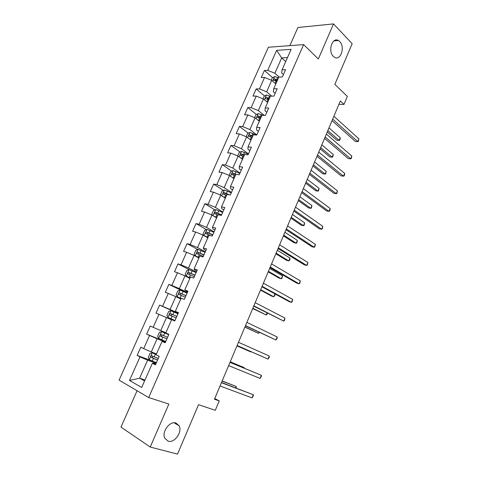 <?xml version="1.0" encoding="UTF-8"?>
<svg xmlns="http://www.w3.org/2000/svg" width="478" height="478" viewBox="0 0 478 478"><rect width="100%" height="100%" fill="white"/><g stroke="black" fill="none" stroke-linecap="round" stroke-linejoin="round"><path stroke-width="0.72" d="M175.976 423.018L179.19 425.856C182.566 431.951 174.482 443.327 168.172 441.194L164.761 438.177C161.498 431.891 169.875 420.688 175.976 423.018M339.733 41.55C345.427 46.934 340.569 61.381 334.433 57.235L333.363 56.386C327.615 51.194 332.335 36.579 338.46 40.546L339.733 41.55M137.084 390.723L120.982 427.093L150.235 447.044L177.511 454.1L198.537 404.687L215.303 410.303L219.253 400.911L214.73 398.55M268.385 47.25L119.082 380.147L148.682 397.547L303.62 44.615L268.385 47.25M303.62 44.615L318.336 58.967L333.525 23.9L297.884 27.503L289.853 45.643M333.525 23.9L352.172 43.671L334.839 84.397L347.363 96.413L343.999 104.407L340.342 100.966L214.443 399.226L219.253 400.911M155.792 364.051L153.498 363.202L152.374 363.28L155.434 364.869L159.192 356.349L156.115 354.813L162.072 341.346L165.173 342.792L168.883 334.367L165.77 332.975L171.656 319.651L174.793 320.965L178.467 312.636L175.312 311.375L181.132 298.2L184.311 299.383L187.944 291.144L184.753 290.015L190.507 276.989L193.721 278.041L197.312 269.897L194.086 268.893L199.78 256.011L203.031 256.931L206.58 248.877L203.317 247.998L208.952 235.26L212.232 236.06L215.745 228.09L212.453 227.337L218.022 214.73L221.338 215.411L224.809 207.53L221.481 206.896L226.996 194.427L230.342 194.988L233.778 187.197L230.42 186.677L235.869 174.345L232.678 173.102C231.693 173.484 231.501 173.986 232.111 174.607L235.206 175.85M152.374 363.28L141.685 387.473L129.496 380.452L140.006 356.881L137.12 355.387L152.906 361.254M235.869 174.345L239.251 174.793L242.651 167.079L239.257 166.679L244.652 154.472L248.058 154.806L251.422 147.176L248.004 146.889L253.334 134.814L256.776 135.041L260.104 127.489L256.656 127.309L261.932 115.365L265.404 115.479L268.696 108.01L265.212 107.938L270.434 96.12L273.936 96.126L277.192 88.741L273.685 88.771L278.853 77.078L282.379 76.982L285.599 69.668L282.068 69.806L291.102 49.359L276.654 50.357L267.74 70.356L264.394 70.487L261.233 77.561L264.573 77.466L259.47 88.902L256.154 88.938L252.958 96.084L256.268 96.09L251.117 107.646L247.825 107.574L244.599 114.798L247.879 114.905L242.675 126.58L239.412 126.407L236.156 133.703L239.406 133.918L234.148 145.712L230.91 145.437L227.618 152.811L230.844 153.121L225.526 165.047L222.324 164.665L218.996 172.116L222.186 172.534L216.815 184.586L213.642 184.096L210.278 191.618L213.445 192.15L208.014 204.327L204.871 203.73L201.477 211.336L204.608 211.975L199.117 224.284L196.01 223.573L192.574 231.256L195.675 232.015L190.13 244.449L187.053 243.625L183.582 251.392L186.641 252.264L181.037 264.836L177.995 263.892L174.488 271.743L177.517 272.735L171.853 285.444L168.842 284.38L165.298 292.315L168.292 293.432L162.568 306.279L159.592 305.089L156.007 313.114L158.965 314.351L153.175 327.334L150.241 326.02L146.615 334.134L149.536 335.496L143.687 348.629L140.789 347.189L137.12 355.387M162.072 341.346L165.322 342.439M156.515 353.911L151.287 351.91L157.119 338.759L165.466 342.123M143.687 348.629L151.287 351.91M149.536 335.496L157.119 338.759M165.878 332.724L160.739 330.585L166.505 317.577L171.59 319.794M153.175 327.334L160.739 330.585M158.965 314.351L166.505 317.577M175.312 311.375L178.348 312.905M178.24 313.15L170.096 309.493L175.796 296.629L180.792 298.977M162.568 306.279L170.096 309.493M168.292 293.432L175.796 296.629M184.753 290.015L187.633 291.855M187.346 292.494L179.346 288.634L184.986 275.908L189.897 278.381M171.853 285.444L179.346 288.634M177.517 272.735L184.986 275.908M194.086 268.893L194.689 269.927L196.811 271.032M196.356 272.06L188.499 267.997L194.08 255.407L198.902 258.001M181.037 264.836L188.499 267.997M186.641 252.264L194.08 255.407M203.317 247.998L203.807 249.277L205.893 250.43M205.277 251.84L197.551 247.58L203.072 235.128L207.811 237.841M190.13 244.449L197.551 247.58M195.675 232.015L203.072 235.128M212.453 227.337L212.829 228.848L214.879 230.055M214.096 231.836L206.508 227.385L211.975 215.064L216.624 217.89M199.117 224.284L206.508 227.385M204.608 211.975L211.975 215.064M221.481 206.896L221.756 208.635L223.77 209.896M222.826 212.041L215.369 207.398L220.776 195.209L225.347 198.155M208.014 204.327L215.369 207.398M213.445 192.15L220.776 195.209M230.42 186.677L230.587 188.643L232.565 189.957M231.46 192.455L224.14 187.627L229.488 175.563L233.975 178.623M216.815 184.586L224.14 187.627M222.186 172.534L229.488 175.563M239.257 166.679L239.323 168.859L241.265 170.222M240.01 173.066L232.816 168.065L238.11 156.127L242.519 159.294M225.526 165.047L232.816 168.065M230.844 153.121L238.11 156.127M248.004 146.889L247.968 149.285L249.875 150.695M248.47 153.88L241.402 148.706L246.642 136.893L250.974 140.168M234.148 145.712L241.402 148.706M239.406 133.918L246.642 136.893M256.656 127.309L256.519 129.92L258.395 131.378M256.841 134.898L249.898 129.544L255.085 117.857L259.339 121.233M242.675 126.58L249.898 129.544M247.879 114.905L255.085 117.857M265.212 107.938L264.985 110.753L266.826 112.258M264.31 115.443L258.305 110.585L263.438 99.012L267.62 102.495M251.117 107.646L258.305 110.585M256.268 96.09L263.438 99.012M273.685 88.771L273.362 91.788L275.167 93.335M271.707 96.126L266.628 91.818L271.707 80.364L275.818 83.949M259.47 88.902L266.628 91.818M264.573 77.466L271.707 80.364M282.068 69.806L281.65 73.02L283.424 74.61M279.176 77.066L274.868 73.248L281.667 57.91L285.683 61.614M267.74 70.356L274.868 73.248M276.654 50.357L281.667 57.91L287.469 57.581M150.235 447.044L168.859 404.047L148.682 397.547M338.92 104.335L343.999 104.407M144.971 380.034L139.624 378.194L144.565 380.96M156.121 363.316L147.618 360.173L139.624 378.194L129.496 380.452M140.006 356.881L147.618 360.173M264.394 70.487L272.574 77.663M275.173 79.94L276.864 81.427M256.154 88.938L264.555 95.982M267.345 98.325L268.893 99.621M247.825 107.574L256.459 114.487M259.853 117.206L260.785 117.952M239.412 126.407L248.291 133.189M230.91 145.437L240.052 152.076M222.324 164.665L231.74 171.16M213.642 184.096L223.363 190.447M204.871 203.73L214.909 209.938M196.01 223.573L206.394 229.631M187.053 243.625L197.814 249.534M177.995 263.892L189.306 269.717M168.842 284.38L185.44 292.369M159.592 305.089L178.127 313.401M146.615 334.134L165.609 341.8M332.049 120.611L355.405 141.47L357.789 141.619L332.682 119.112M358.918 138.883L358.285 141.536L357.789 141.619L358.918 138.883L333.883 116.268M274.987 83.226L275.925 83.698M271.271 80.19L272.341 77.783L274.707 76.558L278.531 77.8M327.269 131.94L336.876 140.269L339.141 140.412L340.258 137.748L328.984 127.871M277.545 80.041L274.509 78.87C273.494 79.199 273.267 79.665 273.828 80.268L276.917 81.451M274.509 78.87L277.27 80.657M327.842 130.584L339.141 140.412L339.673 140.335L340.121 139.271L340.258 137.748M324.562 138.357L348.319 158.6L350.691 158.816L325.148 136.965M351.832 156.049L351.21 158.684L350.691 158.816L351.832 156.049L326.36 134.091M316.998 156.27L341.173 175.898L343.533 176.167L317.535 154.992M344.68 173.377L344.53 174.87L344.07 175.988L343.533 176.167L344.68 173.377L318.76 152.088M266.616 101.659L267.746 102.214M263.002 98.838L264.185 96.168L266.539 94.985L270.375 96.257M320.123 148.861L329.892 156.957L332.144 157.154L333.268 154.466L321.814 144.87M269.377 98.516L266.336 97.333C265.296 97.667 265.075 98.145 265.672 98.755L268.744 99.944M266.336 97.333L269.126 99.089M320.654 147.606L332.144 157.154L332.7 157.035L333.268 154.466M258.138 120.277L259.476 120.916M254.643 117.678L255.945 114.738L258.293 113.597L263.163 115.407M312.917 165.944L322.847 173.795L325.082 174.052L326.217 171.333L314.572 162.024M261.125 117.188L258.072 115.987C257.021 116.327 256.805 116.811 257.433 117.427L260.492 118.628M258.204 117.636L259.327 116.991L260.892 117.713M313.401 164.791L325.082 174.052L325.661 173.878L326.217 171.333M309.362 174.362L333.955 193.357L336.303 193.686L309.852 173.197M337.462 190.865L336.865 193.453L336.303 193.686L337.462 190.865L311.088 170.27M301.648 192.634L326.671 210.977L329.001 211.366L302.09 191.582M330.179 208.522L330.059 209.95L329.587 211.085L329.001 211.366L330.179 208.522L303.339 188.625M293.856 211.091L319.316 228.765L321.634 229.219L294.257 210.153M322.817 226.345L322.244 228.884L321.634 229.219L322.817 226.345L295.518 207.165M249.54 139.086L251.123 139.821M246.2 136.708L247.622 133.499L249.958 132.4L256.447 135.017M305.639 183.188L315.731 190.788L317.96 191.104L319.101 188.362L307.258 179.34M252.79 136.045L249.695 134.826C248.662 135.184 248.458 135.668 249.08 136.29L252.145 137.509M249.863 136.511L250.962 135.794L252.581 136.529M306.081 182.13L317.96 191.104L318.557 190.883L319.101 188.362M240.822 158.075L242.687 158.917M237.668 155.942L239.215 152.458L241.539 151.401L248.339 154.179M298.29 200.587L308.555 207.942L310.766 208.312L311.925 205.54L299.879 196.822M244.372 155.105L241.229 153.862C240.219 154.233 240.022 154.729 240.637 155.35L243.72 156.581M241.432 155.583L242.513 154.794L244.18 155.541M298.69 199.637L310.766 208.312L311.387 208.044L311.925 205.54M231.961 177.248L234.16 178.21M229.171 175.432L230.719 171.608L233.031 170.598L239.86 173.406M290.875 218.153L301.307 225.246L303.506 225.676L304.677 222.885L292.434 214.467M232.923 174.858L233.975 173.992L235.69 174.751M291.233 217.311L303.506 225.676L304.151 225.359L304.677 222.885M222.945 196.607L225.544 197.707M224.576 197.659L225.395 198.041M220.938 195.311L220.472 194.707L222.133 190.961L224.439 189.999L231.292 192.831M283.394 235.887L294 242.716L296.181 243.206L297.364 240.386L284.912 232.278M229.458 194.845L224.039 192.538C223.071 192.933 222.891 193.441 223.495 194.062L226.596 195.323M224.331 194.337L225.353 193.393L228.084 194.612M283.705 235.146L296.181 243.206L296.85 242.842L297.364 240.386M213.756 216.146L216.839 217.412M215.142 216.988L216.713 217.693M212.602 215.447L211.778 214.299L213.457 210.517L215.751 209.597L222.64 212.459M275.836 253.782L286.615 260.349L288.79 260.898L289.979 258.054L277.324 250.263M221.577 214.867L215.309 212.178C214.365 212.585 214.186 213.104 214.783 213.726L217.902 215.004M215.656 214.025L216.636 212.997L221.451 215.154M276.099 253.161L288.79 260.898L289.477 260.486L289.955 259.345L289.979 258.054M204.351 235.857L208.038 237.327M205.636 236.592L207.936 237.554M204.07 235.696L202.995 234.101L204.692 230.276L206.914 229.428L213.893 232.296M268.206 271.857L279.17 278.148L281.327 278.758L282.528 275.884L269.658 268.415M212.818 234.728L206.484 232.027C205.564 232.451 205.397 232.971 205.982 233.599L211.055 235.768M206.896 233.927L207.828 232.81L212.716 234.967M268.427 271.343L281.327 278.758L282.038 278.292L282.528 275.884M205.05 252.348L198.101 249.426L195.831 250.251L194.116 254.117L195.239 255.891L199.141 257.451M195.239 255.891L199.063 257.63M260.51 290.098L271.647 296.109L273.792 296.784L274.999 293.898L275.011 295.111L273.792 296.784L260.677 289.698M203.969 254.804L197.569 252.091C196.667 252.521 196.512 253.053 197.091 253.681L203.281 256.357M198.059 254.045L198.932 252.838L203.885 254.989M196.117 272.609L189.139 269.664L186.88 270.434L185.147 274.342L186.241 276.194L190.154 277.79M186.241 276.194L190.101 277.915M252.731 308.519L266.186 314.984L267.041 312.941M195.024 275.095L188.559 272.37C187.681 272.813 187.525 273.35 188.099 273.978L194.331 276.66M189.139 274.384L189.939 273.075L194.964 275.226M252.85 308.232L266.186 314.984L266.951 314.41L267.435 313.144M187.083 293.092L180.075 290.116L177.828 290.833L176.077 294.783L177.147 296.713L181.072 298.35M177.147 296.713L181.037 298.421M244.885 327.113L258.508 333.357L258.998 332.18M185.978 295.601L179.453 292.865C178.593 293.319 178.449 293.862 179.011 294.49L185.279 297.191M180.152 294.956L180.851 293.534L185.942 295.685M244.951 326.952L258.508 333.357L259.44 332.389M177.959 313.795L170.915 310.784L168.68 311.453L166.912 315.444L167.957 317.458L175.008 320.475M167.957 317.458L175.002 320.493M236.957 345.893L250.753 351.91L250.878 351.611M176.836 316.328L170.252 313.586C169.415 314.046 169.272 314.596 169.827 315.229L176.131 317.936M171.136 315.785L171.668 314.213L176.824 316.358M236.974 345.851L250.753 351.91L251.034 351.677M168.74 334.696L161.654 331.684L159.437 332.294L157.644 336.333L158.666 338.43L165.752 341.477M161.654 331.684L168.728 334.72M244.001 368.072L244.186 367.624L230.241 361.798M167.599 337.283L160.949 334.528C160.13 335 159.999 335.556 160.542 336.195L166.882 338.908M166.9 338.872L162.072 336.817C161.361 336.142 161.468 335.574 162.389 335.12L160.949 334.528M244.228 368.168L244.186 367.624L230.217 361.864M156.27 354.467L152.297 352.806L150.086 353.367L148.276 357.442L149.273 359.623L156.39 362.706M152.297 352.806L156.234 354.551M235.726 387.867L236.299 386.499L222.174 380.918M158.26 358.47L151.544 355.698C150.749 356.182 150.618 356.743 151.156 357.389L157.537 360.107M157.573 360.018L152.715 357.974L152.41 356.648M236.186 388.04L236.299 386.499L222.091 381.103M285.993 229.721L311.889 246.726L314.195 247.246L286.34 228.908M315.396 244.342L314.829 246.857L314.195 247.246L315.396 244.342L287.613 225.891M278.047 248.542L304.396 264.86L306.685 265.439L278.339 247.849M307.898 262.512L307.348 264.997L306.685 265.439L307.898 262.512L279.63 244.802M270.022 267.555L296.832 283.161L299.103 283.812L270.261 266.987M300.327 280.855L299.79 283.317L299.103 283.812L300.327 280.855L271.564 263.904M261.92 286.758L289.19 301.648L291.449 302.359L262.105 286.316M292.679 299.377L292.16 301.809L291.449 302.359L292.679 299.377L263.42 283.203M253.728 306.153L283.717 321.091L253.86 305.842M284.966 318.073L284.452 320.481L283.717 321.091L284.966 318.073L255.186 302.699M245.459 325.751L275.914 340.001L245.537 325.566M277.168 336.96L277.174 338.125L275.914 340.001L277.168 336.96L246.875 322.393M237.106 345.546L268.033 359.103L237.124 345.498M269.299 356.032L269.323 357.156L268.033 359.103L269.299 356.032L238.474 342.29M229.99 362.396L261.352 375.29L260.068 378.397L228.621 365.634M230.02 362.324L261.352 375.29L261.394 376.371L260.068 378.397M221.416 382.705L253.322 394.738L252.031 397.875L220.035 385.985M221.505 382.496L253.322 394.738L253.388 395.778L252.031 397.875M274.647 76.588L272.621 81.164M276.105 81.045L275.113 83.286M277.718 77.394L276.726 79.629M266.479 95.014L264.364 99.788M267.925 99.538L266.921 101.808M269.556 95.851L268.558 98.109M258.234 113.627L256.029 118.604M259.662 118.227L258.652 120.516M261.311 114.499L260.301 116.781M259.327 116.991L258.072 115.987M249.898 132.43L247.604 137.616M251.314 137.102L250.293 139.415M252.982 133.338L251.96 135.644M251.004 135.806L249.725 134.832M241.48 151.43L239.09 156.832M242.878 156.181L241.844 158.517M244.563 152.374L243.529 154.705M242.591 154.818L241.288 153.874M232.977 170.622L230.486 176.245M234.357 175.45L233.312 177.81M236.06 171.608L235.015 173.962M234.095 174.028L232.768 173.114M224.379 190.023L221.792 195.861M225.747 194.928L224.69 197.312M227.462 191.039L226.411 193.423M225.508 193.435L224.158 192.556M215.692 209.621L213.003 215.692M217.042 214.604L215.978 217.018M218.781 210.679L217.717 213.086M216.827 213.051L215.459 212.208M206.914 229.428L204.124 235.732M208.247 234.495L207.171 236.933M210.003 230.527L208.928 232.959M208.061 232.87L206.663 232.063M198.047 249.45L195.209 255.844M199.362 254.595L198.274 257.062M201.136 250.586L200.049 253.041M199.201 252.904L197.778 252.127M189.079 269.682L186.217 276.147M190.375 274.916L189.276 277.401M192.168 270.859L191.075 273.344M190.238 273.147L188.792 272.406M180.021 290.134L177.123 296.665M181.299 295.446L180.182 297.967M183.11 291.347L181.999 293.862M181.186 293.611L179.716 292.906M170.855 310.802L167.933 317.41M172.116 316.203L170.993 318.748M173.95 312.062L172.827 314.602M172.038 314.291L170.538 313.628M161.6 331.696L158.642 338.376M162.843 337.187L161.701 339.762M164.689 332.999L163.56 335.568M162.072 336.817L160.542 336.195M152.237 352.818L149.25 359.57M153.462 358.404L152.309 361.004M155.332 354.168L154.185 356.761M152.715 357.974L151.156 357.389M179.19 425.856L174.141 422.791M338.46 40.546L333.949 40.893M250.962 135.794L249.695 134.826M242.513 154.794L241.229 153.862M233.975 173.992L232.678 173.102M225.353 193.393L224.039 192.538M216.636 212.997L215.309 212.178M207.828 232.81L206.484 232.027M198.932 252.838L197.569 252.091M189.939 273.075L188.559 272.37M180.851 293.534L179.453 292.865M171.668 314.213L170.252 313.586M152.93 356.224L151.544 355.698"/></g></svg>
